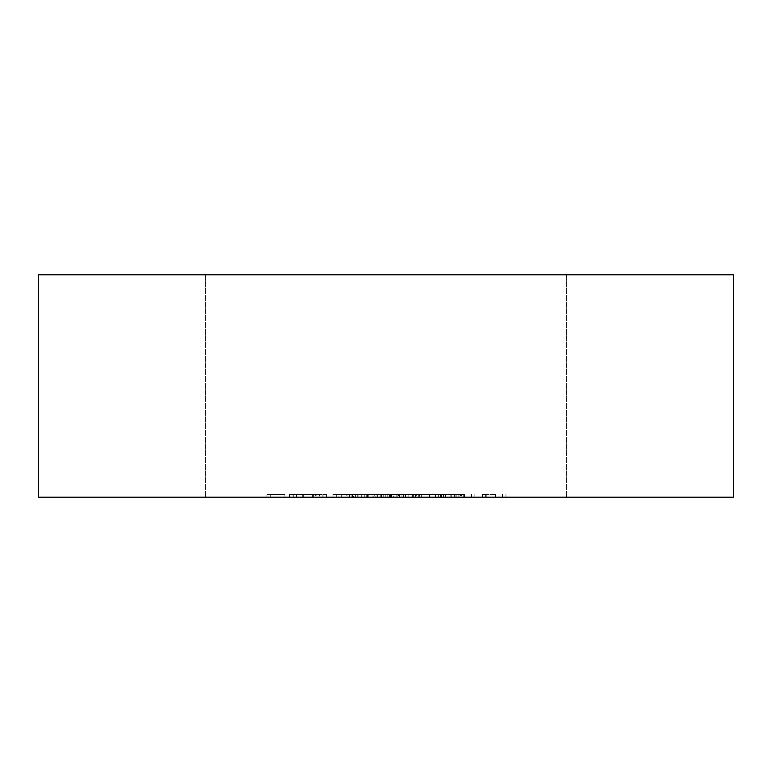 <?xml version="1.0" encoding="UTF-8"?>
<svg xmlns="http://www.w3.org/2000/svg" width="772" height="772" viewBox="0 0 772 772"><rect width="100%" height="100%" fill="white"/><g stroke="black" fill="none" stroke-linecap="round" stroke-linejoin="round"><path stroke-width="0.58" stroke-dasharray="3.86 2.9" d="M342.498 497.168L361.016 497.168L338.397 497.168L342.498 497.168L342.498 494.389L353.479 494.389L353.479 497.168M412.402 497.168L393.546 497.168L416.639 497.168L412.402 497.168L412.402 494.389L401.083 494.389L401.083 497.168M461.415 497.168L438.322 497.168L461.415 497.168L461.415 494.389L456.194 494.389L456.194 497.168M302.711 497.168L316.945 497.168L292.906 497.168L302.711 497.168L302.711 494.389L312.602 494.389L312.602 497.168M346.975 494.389L332.973 494.389L357.957 494.389L357.957 497.168L361.257 497.168L332.973 497.168L357.957 497.168L347.13 497.168L357.957 497.168L357.957 494.389L361.257 494.389L361.257 497.168L361.257 494.389L357.957 494.389L357.957 497.168L357.957 494.389L346.975 494.389L346.975 497.168M313.886 497.168L322.841 497.168L313.886 497.168L313.886 494.389L316.037 494.389L316.037 497.168M451.282 497.168L474.848 497.168L451.282 497.168L451.282 494.389L451.282 497.168M386 497.168L566.648 497.168L205.352 497.168L566.648 497.168L205.352 497.168L566.648 497.168L205.352 497.168L566.648 497.168L205.352 497.168L566.648 497.168L205.352 497.168L566.648 497.168L205.352 497.168L566.648 497.168L205.352 497.168L566.648 497.168L205.352 497.168L566.648 497.168L205.352 497.168L566.648 497.168L205.352 497.168L566.648 497.168L205.352 497.168L566.648 497.168L205.352 497.168L566.648 497.168L205.352 497.168L566.648 497.168L205.352 497.168L566.648 497.168L205.352 497.168L566.648 497.168L205.352 497.168L386 497.168L369.971 497.168L386 497.168L386 494.389L369.971 494.389L386 494.389M733.4 497.168L38.6 497.168L38.6 274.832L733.4 274.832L733.4 497.168M429.473 494.389L415.461 494.389L440.445 494.389L440.445 497.168L443.746 497.168L415.461 497.168L440.445 497.168L418.762 497.168L440.445 497.168L440.445 494.389L443.746 494.389L443.746 497.168L443.746 494.389L440.445 494.389L440.445 497.168L440.445 494.389L429.473 494.389L429.473 497.168M482.394 497.168L505.959 497.168L482.394 497.168L482.394 494.389L482.394 497.168M368.794 497.168L408.861 497.168L368.794 497.168L368.794 494.389L368.794 497.168M323.072 497.168L326.373 497.168L323.072 497.168L323.072 494.389L323.072 497.168M366.227 497.168L419.35 497.168L351.163 497.168L366.227 497.168L366.227 494.389L380.914 494.389L380.914 497.168L380.914 494.389L419.35 494.389L419.35 497.168L419.35 494.389L415.5 494.389L415.461 497.168L415.5 494.389L405.252 494.389L405.252 497.168L405.242 494.389L389.59 494.389L389.59 497.168L389.59 494.389L383.221 494.389L383.221 497.168L383.221 494.389L405.734 494.389L405.734 497.168M421.348 497.168L435.495 497.168L421.348 497.168L421.348 494.389L421.348 497.168M370.782 497.168L389.3 497.168L366.671 497.168L370.782 497.168L370.782 494.389L381.754 494.389L381.773 497.168L381.754 494.389L393.083 494.389L393.083 497.168M266.977 497.168L284.897 497.168L266.977 497.168L266.977 494.389L266.977 497.168M386 274.832L566.648 274.832L386 274.832M429.57 494.389L429.57 497.168L429.589 494.389L440.445 494.389L429.589 494.389M440.445 494.389L440.445 497.168M429.618 494.389L429.618 497.168M418.762 494.389L418.762 497.168M464.802 494.389L451.282 494.389L454.583 494.389L454.583 497.168L454.583 494.389L464.802 494.389L464.802 497.168M474.848 494.389L474.848 497.168M471.557 494.389L471.557 497.168L471.557 494.389M471.161 494.389L471.161 497.168M464.233 494.389L464.233 497.168M455.094 494.389L455.094 497.168M454.583 494.389L454.583 497.168M495.913 494.389L482.394 494.389L485.694 494.389L485.694 497.168L485.694 494.389L495.913 494.389L495.913 497.168M505.959 494.389L505.959 497.168M502.659 494.389L502.659 497.168L502.659 494.389M502.273 494.389L502.273 497.168M495.344 494.389L495.344 497.168M486.206 494.389L486.206 497.168M485.694 494.389L485.694 497.168M316.037 494.389L322.841 494.389L322.841 497.168L322.841 494.389L319.54 494.389L319.54 497.168L319.54 494.389L313.886 494.389M375.819 494.389L408.861 494.389L368.794 494.389L372.094 494.389L372.094 497.168L372.094 494.389L375.819 494.389L375.819 497.168M381.358 494.389L381.358 497.168M389.908 494.389L389.908 497.168M399.761 494.389L399.761 497.168M408.861 494.389L408.861 497.168M405.561 494.389L405.561 497.168L405.561 494.389M399.192 494.389L399.192 497.168M390.478 494.389L390.478 497.168M387.177 494.389L387.177 497.168L387.177 494.389M393.083 494.389L380.808 494.389L380.789 497.168L380.808 494.389L377.913 494.389L377.913 497.168M372.094 494.389L372.094 497.168M332.973 494.389L332.973 497.168M347.082 494.389L347.082 497.168M347.101 494.389L357.957 494.389L336.274 494.389L347.101 494.389L347.13 497.168L336.274 497.168L347.101 497.168L347.101 494.389M357.957 494.389L357.957 497.168M336.274 494.389L336.274 497.168M323.072 494.389L326.373 494.389L326.373 497.168L326.373 494.389L323.072 494.389M312.602 494.389L315.526 494.389L315.526 497.168M315.526 494.389L303.116 494.389L303.116 497.168M303.116 494.389L289.606 494.389L289.606 497.168M289.606 494.389L292.704 494.389L292.704 497.168M292.704 494.389L303.203 494.389L303.203 497.168M303.203 494.389L314.021 494.389L314.021 497.168M314.021 494.389L316.945 494.389L316.945 497.168M316.945 494.389L292.906 494.389L292.906 497.168M292.906 494.389L302.711 494.389M293.254 494.389L313.644 494.389L293.254 494.389L293.254 497.168L313.644 497.168L293.254 497.168M313.644 494.389L313.644 497.168M296.448 494.389L296.448 497.168M303.367 494.389L303.367 497.168M405.734 494.389L412.48 494.389L412.48 497.168L412.48 494.389L364.78 494.389L364.78 497.168M364.78 494.389L358.034 494.389L358.034 497.168L358.034 494.389L367.424 494.389L367.424 497.168L367.424 494.389L368.997 494.389L368.997 497.168M368.997 494.389L373.812 494.389L373.812 497.168M373.812 494.389L384.302 494.389L384.302 497.168M403.457 494.389L403.457 497.168L403.457 494.389L403.457 497.168L403.457 494.389L376.948 494.389L376.948 497.168L376.948 494.389L403.457 494.389M391.51 494.389L391.51 497.168M385.247 494.389L385.247 497.168M377.913 494.389L376.948 494.389L376.948 497.168L377.064 494.389L377.064 497.168L377.064 494.389L351.163 494.389L351.163 497.168L351.163 494.389L355.631 494.389L355.631 497.168M355.631 494.389L366.227 494.389M456.194 494.389L463.306 494.389L463.306 497.168M463.306 494.389L460.517 494.389L460.517 497.168M460.517 494.389L450.761 494.389L450.761 497.168M450.761 494.389L438.322 494.389L438.322 497.168M438.322 494.389L445.579 494.389L445.579 497.168M445.579 494.389L440.204 494.389L440.204 497.168M440.204 494.389L450.983 494.389L450.983 497.168L441.623 497.168L460.006 497.168L451.012 497.168L451.012 494.389L461.415 494.389M450.8 494.389L460.006 494.389L441.623 494.389L458.114 494.389L450.8 494.389L450.8 497.168L450.8 494.389M458.114 494.389L458.114 497.168M450.935 494.389L450.935 497.168M443.504 494.389L443.504 497.168M460.006 494.389L460.006 497.168M441.623 494.389L441.623 497.168M421.348 494.389L435.495 494.389L435.495 497.168L435.495 494.389L421.348 494.389M401.083 494.389L398.448 494.389L398.448 497.168M398.448 494.389L408.668 494.389L408.668 497.168M408.668 494.389L404.808 494.389L404.808 497.168M404.808 494.389L393.546 494.389L393.546 497.168M393.546 494.389L416.639 494.389L416.639 497.168M416.639 494.389L412.402 494.389M405.078 494.389L413.338 494.389L405.078 494.389L405.078 497.168L396.837 497.168L413.338 497.168L405.078 497.168M396.837 494.389L396.837 497.168M405.416 494.389L405.416 497.168M413.338 494.389L413.338 497.168M384.302 494.389L374.584 494.389L374.584 497.168M374.584 494.389L378.396 494.389L378.396 497.168M378.396 494.389L389.3 494.389L389.3 497.168M389.3 494.389L377.807 494.389L377.807 497.168M377.807 494.389L366.671 494.389L366.671 497.168M366.671 494.389L370.782 494.389M377.701 494.389L377.701 497.168M377.99 494.389L377.99 497.168M369.971 494.389L369.971 497.168M353.479 494.389L356.017 494.389L356.017 497.168M356.017 494.389L346.3 494.389L346.3 497.168M346.3 494.389L350.112 494.389L350.112 497.168M350.112 494.389L361.016 494.389L361.016 497.168M361.016 494.389L349.533 494.389L349.533 497.168M349.533 494.389L338.397 494.389L338.397 497.168M338.397 494.389L342.498 494.389M349.706 494.389L341.687 494.389L349.706 494.389L349.706 497.168L357.716 497.168L341.687 497.168L349.706 497.168M357.716 494.389L357.716 497.168M349.417 494.389L349.417 497.168M341.687 494.389L341.687 497.168M266.977 494.389L284.897 494.389L284.897 497.168L284.897 494.389L270.277 494.389L270.277 497.168L270.277 494.389L284.897 494.389L284.897 497.168L284.897 494.389L270.277 494.389L270.277 497.168L270.277 494.389L266.977 494.389M397.898 494.389L397.898 497.168M352.379 494.389L352.379 497.168M205.352 274.832L205.352 497.168L205.352 274.832M566.648 274.832L566.648 497.168L566.648 274.832"/><path stroke-width="1.16" d="M38.6 497.168L733.4 497.168L733.4 274.832L38.6 274.832L38.6 497.168"/></g></svg>
